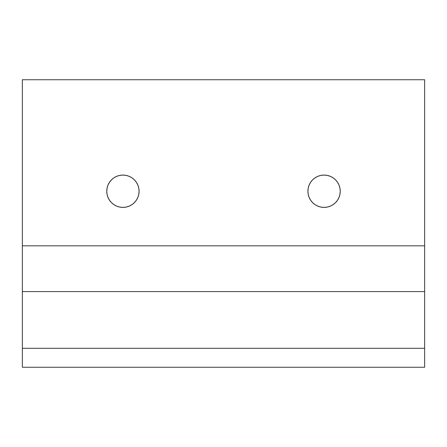 <?xml version="1.0" encoding="UTF-8"?>
<svg xmlns="http://www.w3.org/2000/svg" width="447" height="447" viewBox="0 0 447 447"><rect width="100%" height="100%" fill="white"/><g stroke="black" fill="none" stroke-linecap="round" stroke-linejoin="round"><path stroke-width="0.67" d="M138.777 188.086L139.084 191.238L138.777 194.395L137.855 197.423L136.363 200.217L134.351 202.67L131.904 204.676L129.11 206.168L126.076 207.09L122.925 207.402A16.159 16.159 0 0 1 106.766 191.238A16.159 16.159 0 0 1 122.925 175.079L126.076 175.392L129.11 176.308L131.904 177.8L134.351 179.811L136.363 182.259L137.855 185.052L138.777 188.086L139.084 191.238L138.777 194.395L137.855 197.423L136.363 200.217L134.351 202.67L131.904 204.676L129.11 206.168L126.076 207.09L122.925 207.402L119.774 207.09L116.74 206.168L113.946 204.676L111.499 202.67L109.487 200.217L107.995 197.423L107.073 194.395L106.766 191.238L107.073 188.086L107.995 185.052L109.487 182.259L111.499 179.811L113.946 177.8L116.74 176.308L119.774 175.392L122.925 175.079L126.076 175.392L129.11 176.308L131.904 177.8L134.351 179.811L136.363 182.259L137.855 185.052M339.927 188.086L340.234 191.238L339.927 194.395L339.005 197.423L337.513 200.217L335.501 202.67L333.054 204.676L330.26 206.168L327.226 207.09L324.075 207.402A16.159 16.159 0 0 1 307.916 191.238A16.159 16.159 0 0 1 324.075 175.079L327.226 175.392L330.26 176.308L333.054 177.8L335.501 179.811L337.513 182.259L339.005 185.052L339.927 188.086L340.234 191.238L339.927 194.395L339.005 197.423L337.513 200.217L335.501 202.67L333.054 204.676L330.26 206.168L327.226 207.09L324.075 207.402L320.924 207.09L317.89 206.168L315.096 204.676L312.649 202.67L310.637 200.217L309.145 197.423L308.223 194.395L307.916 191.238L308.223 188.086L309.145 185.052L310.637 182.259L312.649 179.811L315.096 177.8L317.89 176.308L320.924 175.392L324.075 175.079L327.226 175.392L330.26 176.308L333.054 177.8L335.501 179.811M424.65 291.584L424.65 348.302L424.65 291.584L22.35 291.584L22.35 348.302L424.65 348.302L22.35 348.302L22.35 367.255L22.35 245.828L22.35 291.584L424.65 291.584L424.65 245.828L22.35 245.828L424.65 245.828L424.65 79.745L22.35 79.745L22.35 245.828L22.35 79.745L424.65 79.745L424.65 291.584M424.65 367.255L22.35 367.255L424.65 367.255L424.65 348.302L424.65 367.255M107.073 194.395L106.766 191.238L107.073 188.086L107.995 185.052L109.487 182.259L111.499 179.811L113.946 177.8L116.74 176.308L119.774 175.392L122.925 175.079A16.159 16.159 0 0 1 139.084 191.238A16.159 16.159 0 0 1 122.925 207.402L119.774 207.09L116.74 206.168L113.946 204.676L111.499 202.67M109.487 200.217L107.995 197.423M308.223 194.395L307.916 191.238L308.223 188.086L309.145 185.052L310.637 182.259L312.649 179.811L315.096 177.8L317.89 176.308L320.924 175.392L324.075 175.079A16.159 16.159 0 0 1 340.234 191.238A16.159 16.159 0 0 1 324.075 207.402L320.924 207.09L317.89 206.168L315.096 204.676L312.649 202.67M310.637 200.217L309.145 197.423M337.513 182.259L339.005 185.052"/></g></svg>
